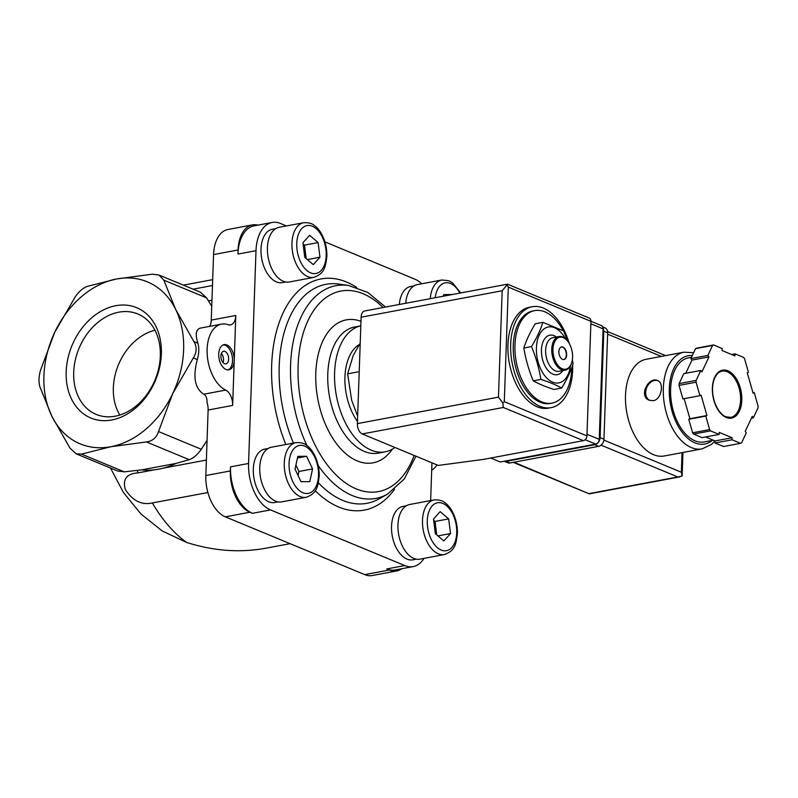 <?xml version="1.0" encoding="UTF-8"?>
<svg xmlns="http://www.w3.org/2000/svg" width="798" height="798" viewBox="0 0 798 798"><rect width="100%" height="100%" fill="white"/><g stroke="black" fill="none" stroke-linecap="round" stroke-linejoin="round"><path stroke-width="1.2" d="M212.468 285.534L193.106 289.165M211.959 300.257L208.478 300.916M206.373 460.057L163.311 468.137M154.263 469.832L138.114 472.865A136.887 80.189 -100.6 0 1 137.216 470.441M207.879 492.526L152.328 502.949C141.625 505.314 132.628 500.815 125.316 489.453C122.423 479.209 126.692 473.673 138.114 472.865M290.073 543.667L265.784 548.226C239.789 552.934 213.365 550.989 186.532 542.411A136.887 80.189 -100.6 0 1 152.328 502.949M110.523 468.057L123.431 492.486L140.917 513.962L162.223 530.949L186.532 542.411M542.889 322.342L535.239 323.779C530.141 332.098 526.341 340.167 523.837 348.008C525.673 359.2 528.815 370.152 533.244 380.855C538.79 383.938 545.722 386.811 554.041 389.474L561.692 388.037C556.146 384.955 549.214 382.082 540.904 379.419C539.059 368.227 535.927 357.275 531.498 346.571C536.595 338.252 540.396 330.173 542.889 322.342L563.687 330.961L567.368 340.796M571.787 367.569A47.052 27.561 -100.6 0 1 571.757 368.636A47.052 27.561 -100.6 0 1 552.036 403.11A47.052 27.561 -100.6 0 1 516.266 361.953A47.052 27.561 -100.6 0 1 534.68 310.621A47.052 27.561 -100.6 0 1 563.218 330.701M565.193 334.761A47.052 27.561 -100.6 0 1 567.687 341.175M552.036 403.11L550.331 403.429A47.052 27.561 -100.6 0 1 514.56 362.272A47.052 27.561 -100.6 0 1 532.974 310.941L534.68 310.621M572.655 365.115A51.331 30.065 -100.6 0 1 572.635 370.033A51.331 30.065 -100.6 0 1 551.119 407.638A51.331 30.065 -100.6 0 1 512.097 362.731A51.331 30.065 -100.6 0 1 532.186 306.731A51.331 30.065 -100.6 0 1 569.273 343.519M551.119 407.638L548.396 408.147A51.331 30.065 -100.6 0 1 509.373 363.24A51.331 30.065 -100.6 0 1 529.463 307.25L532.186 306.731M572.365 359.808L573.094 363.808C570.59 371.639 566.789 379.718 561.692 388.037M533.244 380.855L540.904 379.419M523.837 348.008L531.498 346.571M561.423 346.95A6.414 3.761 -100.6 0 1 566.311 354.891A6.414 3.761 -100.6 0 1 563.787 359.549M566.65 354.831A6.414 3.761 -100.6 0 1 563.957 359.529A6.414 3.761 -100.6 0 1 559.079 353.913A6.414 3.761 -100.6 0 1 561.593 346.911A6.414 3.761 -100.6 0 1 566.65 354.831M572.585 357.285A16.259 9.526 -100.6 0 1 571.617 362.99A16.259 9.526 -100.6 0 1 558.341 365.833A16.259 9.526 -100.6 0 1 554.071 343.07A16.259 9.526 -100.6 0 1 567.468 340.916A16.259 9.526 -100.6 0 1 572.585 357.285M571.508 363.309A17.107 10.025 -100.6 0 1 571.398 363.639A17.107 10.025 -100.6 0 1 565.253 370.162A17.107 10.025 -100.6 0 1 552.246 355.2A17.107 10.025 -100.6 0 1 558.939 336.537A17.107 10.025 -100.6 0 1 567.039 340.387A17.107 10.025 -100.6 0 1 567.258 340.656M565.253 370.162L559.119 371.319A17.107 10.025 -100.6 0 1 546.111 356.347A17.107 10.025 -100.6 0 1 552.805 337.684L558.939 336.537M562.809 370.621A20.11 11.78 -100.6 0 1 547.199 369.444A20.11 11.78 -100.6 0 1 542.371 343.748A20.11 11.78 -100.6 0 1 556.495 336.985M570.44 365.873A28.449 16.668 -100.6 0 1 547.149 378.422A28.449 16.668 -100.6 0 1 539.079 335.399A28.449 16.668 -100.6 0 1 565.333 338.651M360.197 343.24L353.265 355.369L347.629 373.843L357.963 371.908M347.629 373.843L351.689 400.377L357.654 416.217M110.842 446.73L81.516 454.122L76.199 453.833L70.005 448.157L51.81 416.147L39.9 386.731C38.553 382.112 38.743 376.656 40.469 370.362L54.743 332.257L75.291 296.756C79.072 291.38 83.102 287.908 87.381 286.352L116.698 278.961A87.69 66.384 112.5 0 1 175.73 309.554A87.69 66.384 112.5 0 1 172.797 393.444A87.69 66.384 112.5 0 1 110.842 446.73A87.69 66.384 112.5 0 1 51.81 416.147A87.69 66.384 112.5 0 1 54.743 332.257A87.69 66.384 112.5 0 1 116.698 278.961L152.298 274.173L158.932 275.011L163.819 280.148L175.73 309.554L193.914 341.574C197.036 346.921 196.847 352.377 193.345 357.933L172.797 393.444L158.533 431.548C156.518 437.653 152.488 441.124 146.443 441.942L110.842 446.73M117.685 471.029L124.288 471.847L141.635 469.872A90.324 68.369 -67.5 0 0 176.099 463.409L189.206 459.668C193.505 458.152 197.535 454.68 201.296 449.274L207.061 440.376M141.635 469.872L176.099 463.409M115.77 305.704A59.73 45.217 112.5 0 1 161.356 353.923A59.73 45.217 112.5 0 1 111.78 419.987A59.73 45.217 112.5 0 1 66.184 371.778A59.73 45.217 112.5 0 1 115.77 305.704M211.749 306.282L206.582 297.863L200.418 292.198L158.932 275.011M232.657 405.424A12.838 7.521 79.4 0 0 225.694 390.092A34.224 20.05 79.4 0 1 207.201 354.541A34.224 20.05 79.4 0 1 221.465 324.148A34.224 20.05 79.4 0 1 227.979 324.686A12.838 7.521 79.4 0 0 230.413 324.896A12.838 7.521 79.4 0 0 235.799 315.489L232.657 405.424L208.118 410.022A12.838 7.521 79.4 0 0 207.031 402.571C207.231 398.372 206.143 395.579 203.739 394.212C194.842 388.436 192.707 376.895 197.315 359.579C199.071 353.324 199.261 347.868 197.894 343.22L193.914 341.574M431.698 470.172A34.224 20.05 79.4 0 0 437.015 464.925M221.465 324.148L200.527 328.078C195.949 329.255 195.061 334.302 197.894 343.22M286.462 225.944L280.527 223.48A38.504 22.553 79.4 0 0 272.138 222.472A38.504 22.553 79.4 0 0 255.998 250.682L248.567 463.458A38.504 22.553 79.4 0 0 270.522 509.922L404.795 565.563L386.731 568.954A38.504 22.553 79.4 0 0 395.12 569.971L413.174 566.58A38.504 22.553 79.4 0 0 423.987 558.391M386.731 568.954L389.314 570.021A34.224 20.05 79.4 0 0 396.766 570.929A34.224 20.05 79.4 0 0 401.803 568.715M208.118 410.022L205.834 475.538A34.224 20.05 79.4 0 0 225.345 516.845L364.786 574.63A34.224 20.05 79.4 0 0 372.237 575.528L396.766 570.929M248.567 463.458L230.512 466.85A38.504 22.553 79.4 0 0 252.467 513.304L249.884 512.236L225.345 516.845M230.512 466.85L230.373 470.94A34.224 20.05 79.4 0 0 249.884 512.236M234.223 360.457A12.838 7.521 -100.6 0 1 228.846 369.863A12.838 7.521 -100.6 0 1 219.091 358.631A12.838 7.521 -100.6 0 1 224.118 344.636A12.838 7.521 -100.6 0 1 234.223 360.457M209.734 326.352A12.838 7.521 79.4 0 0 211.261 320.098L213.555 254.582A34.224 20.05 79.4 0 1 227.899 229.505L252.427 224.906A34.224 20.05 79.4 0 0 238.083 249.974L237.944 254.063A38.504 22.553 79.4 0 1 254.083 225.864L272.138 222.472M257.924 225.136A34.224 20.05 79.4 0 0 252.427 224.906M430.641 500.565L431.957 462.82M404.795 565.563A38.504 22.553 79.4 0 0 413.174 566.58M421.763 283.769A38.504 22.553 79.4 0 0 414.79 279.13L324.936 241.884M285.794 281.993L282.402 282.632A27.162 15.91 -100.6 0 1 261.754 258.871A27.162 15.91 -100.6 0 1 272.377 229.235L275.779 228.597M399.329 304.457A27.162 15.91 -100.6 0 1 410.601 286.522L413.992 285.884M278.113 501.892L274.721 502.531A27.162 15.91 -100.6 0 1 254.073 478.77A27.162 15.91 -100.6 0 1 264.707 449.134L268.098 448.496M416.327 559.179L412.935 559.817A27.162 15.91 -100.6 0 1 392.287 536.057A27.162 15.91 -100.6 0 1 402.92 506.421L406.312 505.782M394.9 447.469A64.169 37.586 -100.6 0 1 385.155 451.838A64.169 37.586 -100.6 0 1 336.497 396.287A64.169 37.586 -100.6 0 1 360.806 325.843L354.681 326.99A64.169 37.586 -100.6 0 0 329.574 396.985A64.169 37.586 -100.6 0 0 378.342 453.114L385.155 451.838M357.474 421.464A47.052 27.561 -100.6 0 1 359.379 344.487M419.868 559.169A27.8 16.289 -100.6 0 1 398.731 534.84A27.8 16.289 -100.6 0 1 409.613 504.516L434.142 499.907A27.8 16.289 -100.6 0 0 423.269 530.241A27.8 16.289 -100.6 0 0 444.406 554.56L419.868 559.169M440.177 511.638L433.504 519.039L435.339 533.692L443.848 540.944L450.531 533.543L448.685 518.89L440.177 511.638M281.654 501.882A27.8 16.289 -100.6 0 1 260.517 477.553A27.8 16.289 -100.6 0 1 271.4 447.229L295.928 442.621A27.8 16.289 -100.6 0 0 285.056 472.955A27.8 16.289 -100.6 0 0 306.193 497.274L281.654 501.882M306.592 456.276L297.824 456.356L295.031 469.094L301.006 481.733L309.774 481.653L312.567 468.915L306.592 456.276L297.474 457.982M405.733 303.26A27.8 16.289 -100.6 0 1 417.294 284.607L441.823 280.008A27.8 16.289 -100.6 0 0 430.262 298.651M452.276 294.522L443.688 294.612L443.339 296.198M289.335 281.983A27.8 16.289 -100.6 0 1 268.198 257.654A27.8 16.289 -100.6 0 1 279.081 227.33L303.609 222.722A27.8 16.289 -100.6 0 0 292.736 253.056A27.8 16.289 -100.6 0 0 313.863 277.375L289.335 281.983M309.614 235.32L302.941 242.722L304.776 257.375L313.285 264.627L319.958 257.225L318.123 242.572L309.614 235.32M436.745 534.889L435.06 521.443L433.653 520.246M435.06 521.443L448.685 518.89M437.932 535.907L450.531 533.543M306.183 258.572L304.497 245.126L303.09 243.929M304.497 245.126L318.123 242.572M307.37 259.589L319.958 257.225M298.063 475.498L298.941 471.478L295.918 465.074M298.941 471.478L312.567 468.915M154.972 330.252A52.399 39.661 -67.5 0 0 113.346 387.808A52.399 39.661 -67.5 0 0 119.83 415.03M73.705 372.317A54.364 41.157 -67.5 0 0 97.585 414.95A54.364 41.157 -67.5 0 0 155.031 379.948A54.364 41.157 -67.5 0 0 139.191 314.572A54.364 41.157 -67.5 0 0 73.705 372.317M223.28 344.876A12.838 7.521 -100.6 0 1 232.527 360.776A12.838 7.521 -100.6 0 1 227.979 369.933M228.647 359.17A6.414 3.761 -100.6 0 1 225.964 363.868A6.414 3.761 -100.6 0 1 221.086 358.262A6.414 3.761 -100.6 0 1 223.59 351.26A6.414 3.761 -100.6 0 1 228.647 359.17M221.365 353.494A6.414 3.761 -100.6 0 1 223.54 360.127A6.414 3.761 -100.6 0 1 223.071 362.601M490.74 458.032L500.276 461.982L595.687 444.077A4.279 3.242 -67.5 0 0 599.238 439.349L603.089 328.866A4.279 3.242 -67.5 0 0 601.323 325.554L590.939 321.255M586.939 435.917L590.939 321.345A4.279 3.242 -67.5 0 0 589.163 318.033L507.488 284.178L364.696 310.961A8.559 5.007 79.4 0 0 361.115 317.225L357.394 423.618A8.559 5.007 79.4 0 0 362.272 433.942L438.262 465.434L483.548 459.379L583.388 440.646A4.279 3.242 -67.5 0 0 586.939 435.917L504.306 401.673L508.306 287.1L590.939 321.345M504.306 401.673L502.87 402.98L498.461 397.145L502.181 290.761L506.989 285.016L508.306 287.1M506.989 285.016L507.628 284.716L506.989 285.016M502.87 402.98L503.339 407.469L583.388 440.646M693.622 352.726L683.946 352.187L646.121 359.28A49.197 28.818 79.4 0 0 625.692 404.077A49.197 28.818 79.4 0 0 653.552 454.69A49.197 28.818 79.4 0 0 664.265 455.977L702.09 448.885L711.517 444.386L715.018 440.905M653.283 400.696C661.582 399.509 664.405 382.681 657.582 380.536C648.694 376.117 638.101 396.327 649.402 400.277L653.283 400.696M753.352 417.833L758.04 407.878A51.331 30.065 79.4 0 0 758.1 406.082L754.24 392.586L753.083 393.145L747.247 372.746L748.404 372.187L744.534 358.691A51.331 30.065 79.4 0 0 743.586 357.394L735.048 353.853L734.978 355.898L722.06 350.541L722.13 348.497L713.592 344.955A51.331 30.065 79.4 0 0 712.574 345.444L707.896 355.399L708.983 356.886L701.901 371.928L700.824 370.442L696.135 380.407A51.331 30.065 79.4 0 0 696.075 382.192L699.936 395.688L701.093 395.13L706.928 415.529L705.781 416.087L709.641 429.583A51.331 30.065 79.4 0 0 710.589 430.89L719.138 434.431L719.207 432.386L732.115 437.733L732.045 439.778L740.594 443.319A51.331 30.065 79.4 0 0 741.601 442.83L746.28 432.875L745.202 431.389L752.275 416.347L753.352 417.833L751.397 418.202M705.542 436.975L715.078 440.935L715.008 442.98L723.557 446.521L740.594 443.319M684.155 398.651L689.891 418.721L688.744 419.279L692.604 432.785A51.331 30.065 79.4 0 0 693.552 434.082L710.589 430.89M692.604 432.785L709.641 429.583M700.824 370.442L683.786 373.644L679.108 383.599A51.331 30.065 79.4 0 0 679.038 385.394L696.075 382.192M679.108 383.599L696.135 380.407M713.592 344.955L696.554 348.157A51.331 30.065 79.4 0 0 695.537 348.646L712.574 345.444M693.552 434.082L702.1 437.623L719.138 434.431M679.038 385.394L682.908 398.89L699.936 395.688M695.537 348.646L690.859 358.601L691.946 360.088L685.741 373.274M513.204 462.361L589.273 493.862L514.002 462.212M601.064 445.154L677.811 476.965L682.081 476.067L681.362 472.236L603.877 440.117M691.467 357.295L688.534 357.853A42.773 25.057 79.4 0 0 670.769 396.806A42.773 25.057 79.4 0 0 694.998 440.815A42.773 25.057 79.4 0 0 704.315 441.932L713.392 440.227M731.596 354.492L735.048 353.853M690.859 358.601L707.896 355.399M691.946 360.088L708.983 356.886M689.891 418.721L706.928 415.529M688.744 419.279L705.781 416.087M715.078 440.935L732.115 437.733M715.008 442.98L732.045 439.778M752.993 392.816L754.24 392.586M602.709 326.921L605.014 327.868A6.414 4.858 112.5 0 1 607.667 332.836L603.956 439.229A6.414 4.858 112.5 0 1 598.63 446.331L510.032 462.95A6.414 4.858 112.5 0 1 507.797 462.74L504.196 461.244M603.039 327.958A6.414 4.858 112.5 0 1 603.797 331.23L600.086 437.623A6.414 4.858 112.5 0 1 594.759 444.725L506.161 461.344A6.414 4.858 112.5 0 1 504.216 461.244M657.861 380.666A10.693 8.1 -67.5 0 0 646.739 387.609A10.693 8.1 -67.5 0 0 649.682 400.387M124.288 471.847L81.516 454.122M189.206 459.668L146.443 441.942M201.296 449.274L158.533 431.548M206.582 297.863L163.819 280.148M197.315 359.579L193.345 357.933M225.694 390.092L203.739 394.212M389.314 570.021L364.786 574.63M230.373 470.94L205.834 475.538M235.799 315.489L211.261 320.098M238.083 249.974L213.555 254.582M270.522 509.922L252.467 513.304M255.998 250.682L237.944 254.063M394.531 489.334A117.595 68.887 -100.6 0 1 315.21 490.69M285.844 444.516A117.595 68.887 -100.6 0 1 282.492 314.222A117.595 68.887 -100.6 0 1 356.636 287.36M318.212 465.463A108.219 63.391 -100.6 0 0 387.549 494.122L379.02 498.9A111.401 65.256 -100.6 0 1 318.372 482.78M293.425 443.089A111.401 65.256 -100.6 0 1 284.307 331.968A111.401 65.256 -100.6 0 1 338.711 284.068L348.397 285.435A108.219 63.391 -100.6 0 0 294.801 334.691A108.219 63.391 -100.6 0 0 306.961 445.653M414.162 455.449A102.014 59.76 -100.6 0 1 332.576 471.269A102.014 59.76 -100.6 0 1 303.44 332.477A102.014 59.76 -100.6 0 1 383.11 307.509M392.347 449.154A72.718 42.593 -100.6 0 1 319.27 405.863A72.718 42.593 -100.6 0 1 360.965 321.315M456.715 532.825A24.379 14.284 -100.6 0 1 433.932 543.877A24.379 14.284 -100.6 0 1 435.349 503.478A24.379 14.284 -100.6 0 1 456.715 532.825M318.502 475.538A24.379 14.284 -100.6 0 1 295.719 486.59A24.379 14.284 -100.6 0 1 297.135 446.192A24.379 14.284 -100.6 0 1 318.502 475.538M435.189 297.734A24.379 14.284 -100.6 0 1 445.184 282.861A24.379 14.284 -100.6 0 1 459.887 293.095M326.183 255.639A24.379 14.284 -100.6 0 1 303.4 266.692A24.379 14.284 -100.6 0 1 304.816 226.293A24.379 14.284 -100.6 0 1 326.183 255.639M503.339 407.469L362.272 433.942M502.181 290.761L361.115 317.225M498.461 397.145L357.394 423.618M603.089 328.866L590.849 323.789M595.687 444.077L585.173 439.728M599.238 439.349L586.989 434.272M683.946 352.187A49.197 28.818 79.4 0 0 663.517 396.975A49.197 28.818 79.4 0 0 691.367 447.588A49.197 28.818 79.4 0 0 702.09 448.885M726.27 417.464A24.379 14.284 79.4 0 0 740.245 387.758A24.379 14.284 79.4 0 0 714.749 377.195A24.379 14.284 79.4 0 0 726.27 417.464M661.352 356.427L607.627 334.153M682.041 452.646L681.362 472.236M677.811 476.965L589.552 493.523M692.305 355.539A44.917 26.314 79.4 0 0 669.303 393.165A44.917 26.314 79.4 0 0 694.918 442.86A44.917 26.314 79.4 0 0 712.195 440.456M725.621 416.775A23.531 13.785 79.4 0 0 730.749 417.394A23.531 13.785 79.4 0 0 739.955 391.728A23.531 13.785 79.4 0 0 722.07 371.14C717.532 372.107 714.499 376.367 712.963 383.928C712.015 390.072 712.624 396.337 714.818 402.711C718.878 413.174 724.015 416.207 725.921 416.795L730.749 417.394M603.797 331.23L607.667 332.836M600.086 437.623L603.956 439.229M594.759 444.725L598.63 446.331M506.161 461.344L510.032 462.95M212.677 279.639L183.38 285.135M567.468 340.916L567.039 340.387M571.617 362.99L571.398 363.639M117.675 471.029L76.199 453.833M385.554 307.04L367.728 292.407L348.397 285.435M387.549 494.122L404.267 479.009L415.938 456.187M444.406 554.56C455.788 550.52 456.087 543.049 457.414 533.453C457.673 518.51 450.83 506.461 444.825 502.69C442.76 500.625 439.199 499.698 434.142 499.907M306.193 497.274C317.574 493.234 317.873 485.763 319.2 476.167C319.459 461.224 312.616 449.174 306.612 445.404C304.547 443.339 300.986 442.411 295.928 442.621M460.665 292.956L452.506 282.781L448.576 280.657L441.823 280.008M313.863 277.375C325.255 273.335 325.554 265.854 326.881 256.268C327.13 241.315 320.297 229.265 314.292 225.495C312.227 223.44 308.666 222.512 303.609 222.722M665.632 355.619L607.597 331.569M679.956 476.845L589.273 493.862M682.938 452.476L682.14 475.528"/></g></svg>
